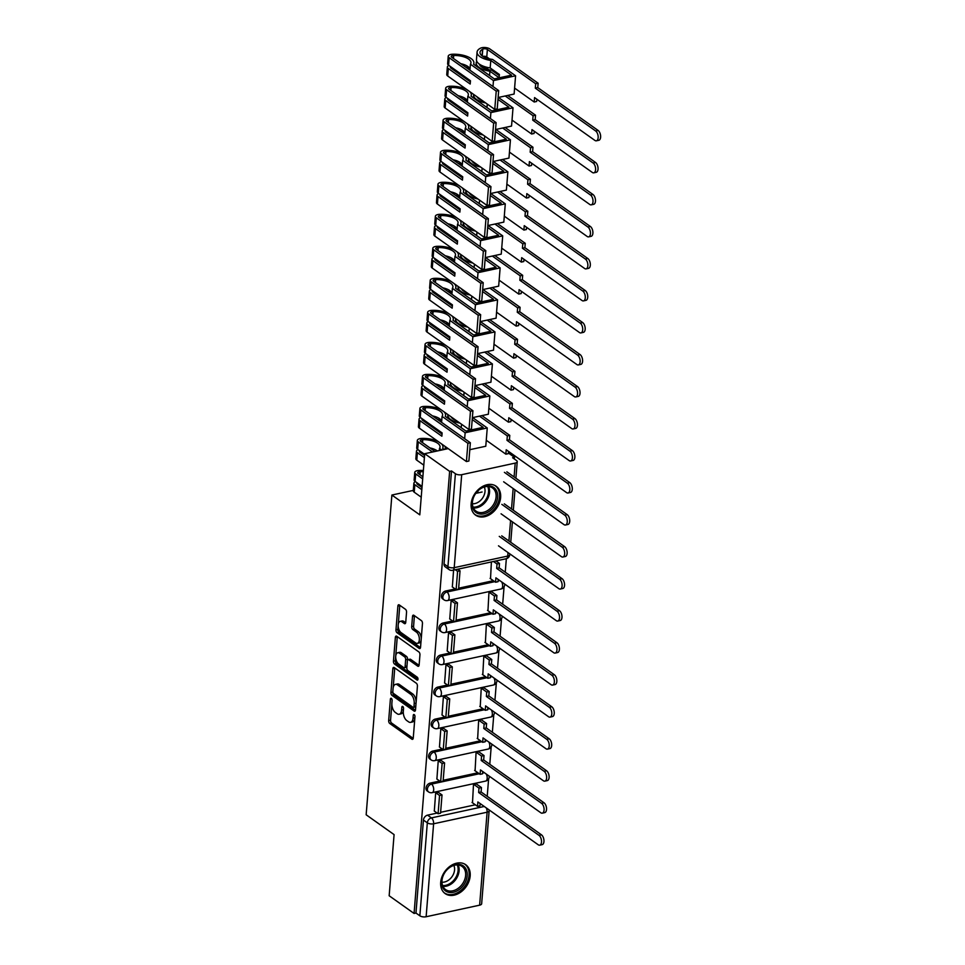 <?xml version="1.0" encoding="UTF-8"?>
<svg xmlns="http://www.w3.org/2000/svg" width="965" height="965" viewBox="0 0 965 965"><rect width="100%" height="100%" fill="white"/><g stroke="black" fill="none" stroke-linecap="round" stroke-linejoin="round"><path stroke-width="1.45" d="M391.368 698.383A1.568 0.82 -102.2 0 0 390.921 698.274A1.568 0.82 -102.2 0 0 390.391 699.191L388.666 720.59A2.232 1.17 -102.2 0 0 389.739 723.473L411.862 739.178A2.232 1.17 -102.2 0 0 412.489 739.347A2.232 1.17 -102.2 0 0 413.249 738.032L414.974 716.633A1.568 0.82 -102.2 0 0 414.226 714.607A1.568 0.82 -102.2 0 0 413.78 714.498A1.568 0.82 -102.2 0 0 413.249 715.403L413.032 718.177A7.141 3.751 -102.2 0 1 410.608 722.363A7.141 3.751 -102.2 0 1 408.581 721.832L406.735 720.529A7.141 3.751 -102.2 0 1 403.322 711.289L403.539 708.515A1.568 0.82 -102.2 0 0 402.791 706.501A1.568 0.82 -102.2 0 0 402.357 706.38A1.568 0.82 -102.2 0 0 401.826 707.297L401.597 710.071A7.141 3.751 -102.2 0 1 399.172 714.257A7.141 3.751 -102.2 0 1 397.146 713.726L395.3 712.411A7.141 3.751 -102.2 0 1 391.887 703.171L392.116 700.409A1.568 0.82 -102.2 0 0 391.368 698.383M440.691 882.336A17.732 13.076 125.4 0 0 445.179 893.614A17.732 13.076 125.4 0 0 460.631 892.215A17.732 13.076 125.4 0 0 470.184 875.955A17.732 13.076 125.4 0 0 465.697 864.688A17.732 13.076 125.4 0 0 450.245 866.087A17.732 13.076 125.4 0 0 440.691 882.336M471.137 503.887A17.732 13.076 125.4 0 0 475.624 515.165A17.732 13.076 125.4 0 0 491.089 513.766A17.732 13.076 125.4 0 0 500.63 497.506A17.732 13.076 125.4 0 0 496.155 486.239A17.732 13.076 125.4 0 0 480.691 487.639A17.732 13.076 125.4 0 0 471.137 503.887M406.555 612.22A2.232 1.17 -102.2 0 0 405.481 609.325L399.281 604.922A2.232 1.17 -102.2 0 0 398.642 604.753A2.232 1.17 -102.2 0 0 397.882 606.068L395.976 629.831A2.232 1.17 -102.2 0 0 397.037 632.726L419.16 648.42A2.232 1.17 -102.2 0 0 419.799 648.589A2.232 1.17 -102.2 0 0 420.547 647.286L422.465 623.511A2.232 1.17 -102.2 0 0 421.391 620.628L413.901 615.308A2.232 1.17 -102.2 0 0 413.261 615.139A2.232 1.17 -102.2 0 0 412.513 616.442L411.693 626.623A2.232 1.17 -102.2 0 0 412.755 629.506L416.47 632.147A5.971 3.136 -102.2 0 1 419.329 638.396A5.971 3.136 -102.2 0 1 417.302 643.365A5.971 3.136 -102.2 0 1 415.613 642.919L401.042 632.582A5.971 3.136 -102.2 0 1 398.195 626.333A5.971 3.136 -102.2 0 1 400.222 621.364A5.971 3.136 -102.2 0 1 401.91 621.81L404.335 623.535A2.232 1.17 -102.2 0 0 404.974 623.692A2.232 1.17 -102.2 0 0 405.734 622.389L406.555 612.22M414.069 913.445L389.16 895.761L394.082 834.604L366.157 814.786L391.887 495.033L419.799 514.852L424.721 453.695L449.642 471.378L414.069 913.445L415.963 913.035L419.847 915.797L427.326 822.819A4.548 3.353 -54.6 0 1 431.439 817.898L484.249 806.463M394.239 667.575A2.232 1.17 -102.2 0 0 393.599 667.406A2.232 1.17 -102.2 0 0 392.839 668.721L390.934 692.484A2.232 1.17 -102.2 0 0 391.995 695.379L414.118 711.072A2.232 1.17 -102.2 0 0 414.757 711.241A2.232 1.17 -102.2 0 0 415.505 709.926L417.423 686.163A2.232 1.17 -102.2 0 0 416.361 683.268L394.239 667.575M393.455 661.158L395.361 637.395A2.232 1.17 -102.2 0 1 396.12 636.08A2.232 1.17 -102.2 0 1 396.76 636.249L418.882 651.954A2.232 1.17 -102.2 0 1 419.944 654.837L419.124 665.006A2.232 1.17 -102.2 0 1 418.364 666.32A2.232 1.17 -102.2 0 1 417.736 666.152L408.762 659.783A2.232 1.17 -102.2 0 0 408.123 659.614A2.232 1.17 -102.2 0 0 407.375 660.928L406.832 667.671A2.232 1.17 -102.2 0 0 407.893 670.566L417.23 677.189A1.568 0.82 -102.2 0 1 417.978 678.829A1.568 0.82 -102.2 0 1 417.447 680.132A1.568 0.82 -102.2 0 1 417.013 680.011L394.516 664.053A2.232 1.17 -102.2 0 1 393.455 661.158L395.348 660.748L397.254 636.984L395.361 637.395M508.374 452.995L514.49 457.338L514.357 459.002M487.216 796.318L488.616 778.912M489.786 764.292L491.185 746.898M492.367 732.278L493.766 714.872M494.936 700.264L496.336 682.858M497.518 668.25L498.917 650.844M500.087 636.237L501.498 618.83M502.669 604.211L504.068 586.817M505.25 572.197L506.336 558.699M449.642 471.378L451.524 470.968L455.408 473.719A4.548 1.93 4.6 0 0 461.692 474.683L515.201 463.104A4.548 1.93 4.6 0 0 517.228 461.692A4.548 1.93 4.6 0 0 516.48 460.498L512.596 457.748L514.49 457.338M424.721 453.695L448.182 448.616M415.963 913.035L423.442 820.069A4.548 3.353 -54.6 0 1 427.555 815.148L437.145 813.073M440.619 812.313L475.335 804.798M479.629 905.17L487.108 812.204A4.548 1.93 4.6 0 0 489.134 810.781L481.656 903.759A4.548 1.93 -175.4 0 1 479.629 905.17L426.132 916.75A4.548 1.93 -175.4 0 1 419.847 915.797M476.324 783.918L473.489 784.424L472.5 802.796M438.484 792.434L435.685 792.615L434.31 811.058M441.053 760.42L438.255 760.601L436.892 779.045M478.893 751.904L476.071 752.411L475.082 770.782M443.635 728.406L440.836 728.575L439.461 747.031M481.475 719.89L478.64 720.397L477.651 738.756M446.216 696.38L443.405 696.561L442.042 715.005M484.044 687.864L481.221 688.383L480.232 706.742M448.785 664.366L445.987 664.547L444.612 682.991M486.625 655.85L483.803 656.369L482.802 674.728M451.367 632.352L448.556 632.533L447.193 650.977M489.207 623.836L486.372 624.343L485.383 642.714M453.936 600.339L451.137 600.519L449.762 618.963M491.776 591.822L488.953 592.329L487.964 610.7M453.586 570.122L452.344 586.949M491.39 561.932L490.534 578.674M445.589 591.026L446.964 592.003A4.548 3.353 -54.6 0 0 443.176 595.514A4.548 3.353 -54.6 0 0 443.996 599.82L442.621 598.843A4.548 3.353 125.4 0 1 441.801 594.537A4.548 3.353 125.4 0 1 445.589 591.026L455.178 588.952M458.64 588.204L493.368 580.689M443.007 623.04L444.382 624.029A4.548 3.353 -54.6 0 0 440.595 627.527A4.548 3.353 -54.6 0 0 441.427 631.834L440.052 630.857A4.548 3.353 125.4 0 1 439.22 626.55A4.548 3.353 125.4 0 1 443.007 623.04L452.597 620.965M456.071 620.218L490.787 612.703M440.438 655.066L441.813 656.043A4.548 3.353 -54.6 0 0 438.026 659.553A4.548 3.353 -54.6 0 0 438.846 663.848L437.471 662.871A4.548 3.353 125.4 0 1 436.65 658.576A4.548 3.353 125.4 0 1 440.438 655.066L450.028 652.991M453.49 652.231L488.218 644.716M437.857 687.08L439.232 688.057A4.548 3.353 -54.6 0 0 435.444 691.567A4.548 3.353 -54.6 0 0 436.276 695.874L434.889 694.897A4.548 3.353 125.4 0 1 434.069 690.59A4.548 3.353 125.4 0 1 437.857 687.08L447.446 685.005M450.92 684.257L485.636 676.742M435.275 719.094L436.663 720.071A4.548 3.353 -54.6 0 0 432.875 723.581A4.548 3.353 -54.6 0 0 433.695 727.887L432.32 726.91A4.548 3.353 125.4 0 1 431.5 722.604A4.548 3.353 125.4 0 1 435.275 719.094L444.865 717.019M448.339 716.271L483.067 708.756M432.706 751.108L434.081 752.085A4.548 3.353 -54.6 0 0 430.294 755.595A4.548 3.353 -54.6 0 0 431.114 759.901L429.739 758.924A4.548 3.353 125.4 0 1 428.918 754.618A4.548 3.353 125.4 0 1 432.706 751.108L442.296 749.033M445.77 748.285L480.486 740.77M430.125 783.122L431.512 784.099A4.548 3.353 -54.6 0 0 427.724 787.609A4.548 3.353 -54.6 0 0 428.544 791.915L427.169 790.938A4.548 3.353 125.4 0 1 426.349 786.632A4.548 3.353 125.4 0 1 430.125 783.122L439.714 781.047M443.188 780.299L477.904 772.784M391.887 495.033L413.297 490.401M451.524 470.968L444.045 563.934A4.548 3.353 125.4 0 0 445.203 566.829L449.075 569.579A4.548 3.353 -54.6 0 1 447.929 566.696L455.408 473.719M399.172 714.257L401.066 713.847A7.141 3.751 -102.2 0 0 403.382 710.517M410.608 722.363L412.501 721.953A7.141 3.751 -102.2 0 0 414.805 718.623M391.862 704.088L390.56 720.179A2.232 1.17 -102.2 0 0 391.633 723.062L413.201 738.382M392.839 691.929L392.827 692.074A2.232 1.17 -102.2 0 0 393.889 694.969L415.457 710.276M394.781 667.961A2.232 1.17 -102.2 0 0 394.733 668.311L393.177 687.719M392.827 691.495A1.568 0.82 -102.2 0 0 393.575 693.509L412.996 707.297A1.568 0.82 -102.2 0 0 413.442 707.405A1.568 0.82 -102.2 0 0 413.973 706.489L414.202 703.569A7.141 3.751 -102.2 0 0 410.788 694.342L397.52 684.921A7.141 3.751 -102.2 0 0 395.493 684.378A7.141 3.751 -102.2 0 0 393.069 688.576L392.827 691.495M414.89 706.887A1.568 0.82 -102.2 0 0 415.324 707.007A1.568 0.82 -102.2 0 0 415.794 706.464M416.132 702.255A7.141 3.751 -102.2 0 0 412.682 693.932L410.788 694.342M395.493 684.378L397.375 683.968A7.141 3.751 -102.2 0 1 399.413 684.511L412.682 693.932M419.075 665.355L410.656 659.372A2.232 1.17 -102.2 0 0 410.016 659.204L408.123 659.614M417.99 678.95L396.41 663.643L394.516 664.053M399.45 653.172A5.971 3.136 -102.2 0 0 397.761 652.726A5.971 3.136 -102.2 0 0 395.734 657.696A5.971 3.136 -102.2 0 0 398.581 663.956L403.72 667.599A2.232 1.17 -102.2 0 0 404.347 667.768A2.232 1.17 -102.2 0 0 405.107 666.453L405.65 659.71A2.232 1.17 -102.2 0 0 404.588 656.815L399.45 653.172L401.344 652.762A5.971 3.136 -102.2 0 0 399.643 652.316L397.761 652.726M404.347 667.768L406.241 667.358A2.232 1.17 -102.2 0 0 406.928 666.501M401.344 652.762L406.47 656.405A2.232 1.17 -102.2 0 1 407.544 659.3L407.447 660.458M395.348 660.748A2.232 1.17 -102.2 0 0 396.41 663.643M400.222 621.364L402.103 620.953A5.971 3.136 -102.2 0 1 403.804 621.4L405.686 622.727M417.302 643.365L419.196 642.955A5.971 3.136 -102.2 0 0 421.114 640.229M421.247 638.625A5.971 3.136 -102.2 0 0 418.364 631.737L416.47 632.147M414.443 615.694A2.232 1.17 -102.2 0 0 414.395 616.032L413.587 626.213A2.232 1.17 -102.2 0 0 414.648 629.096L418.364 631.737M398.159 625.694L397.857 629.421A2.232 1.17 -102.2 0 0 398.931 632.316L420.499 647.624M399.824 605.308A2.232 1.17 -102.2 0 0 399.775 605.658L398.292 624.09M480.172 803.568L479.979 805.823L477.53 806.354L477.88 801.951L538.229 844.773A5.235 2.75 -102.2 0 0 539.712 845.171A5.235 2.75 -102.2 0 0 541.486 840.817A5.235 2.75 -102.2 0 0 538.989 835.34L541.449 834.809A5.235 2.75 77.8 0 1 543.946 840.286A5.235 2.75 77.8 0 1 542.173 844.64L539.712 845.171M476.215 783.845L481.451 787.561L479.002 788.091L478.64 792.506L481.101 791.976L541.449 834.809M481.451 787.561L481.101 791.976M438.026 792.108L442.018 794.943L439.558 795.474L438.086 813.736L434.202 810.986M439.558 795.474L435.673 792.711M442.018 794.943L440.547 813.206L438.086 813.736M478.64 792.506L538.989 835.34M479.002 788.091L473.755 784.376M477.53 806.354L472.042 802.47M447.097 891.817A15.344 11.315 -54.6 0 1 443.948 873.904A15.344 11.315 -54.6 0 1 461.789 865.062A15.344 11.315 -54.6 0 1 464.937 882.975A15.344 11.315 -54.6 0 1 447.097 891.817M460.619 865.605A14.21 10.482 125.4 0 0 444.648 872.843A14.21 10.482 125.4 0 0 445.589 889.585A14.21 10.482 125.4 0 0 447.012 890.381A14.21 10.482 125.4 0 0 462.971 883.144A14.21 10.482 125.4 0 0 462.03 866.401A14.21 10.482 125.4 0 0 460.619 865.605M444.021 892.649A17.623 12.991 125.4 0 0 444.238 892.806A17.623 12.991 125.4 0 0 445.999 893.795A17.623 12.991 125.4 0 0 465.793 884.821A17.623 12.991 125.4 0 0 464.635 864.073A17.623 12.991 125.4 0 0 464.406 863.916L464.635 864.073M453.864 865.424A11.194 8.251 -54.6 0 1 451.994 876.702A11.194 8.251 -54.6 0 1 441.958 882.191M477.542 513.368A15.344 11.315 -54.6 0 1 474.394 495.455A15.344 11.315 -54.6 0 1 492.234 486.613A15.344 11.315 -54.6 0 1 495.383 504.526A15.344 11.315 -54.6 0 1 477.542 513.368M491.064 487.156A14.21 10.482 125.4 0 0 475.106 494.394A14.21 10.482 125.4 0 0 476.034 511.136A14.21 10.482 125.4 0 0 477.458 511.933A14.21 10.482 125.4 0 0 493.417 504.695A14.21 10.482 125.4 0 0 492.488 487.952A14.21 10.482 125.4 0 0 491.064 487.156M474.683 514.357L474.478 514.212A17.623 12.991 125.4 0 0 474.683 514.357A17.623 12.991 125.4 0 0 476.457 515.346A17.623 12.991 125.4 0 0 496.239 506.372A17.623 12.991 125.4 0 0 495.081 485.624A17.623 12.991 125.4 0 0 494.852 485.467L495.081 485.624M484.309 486.975A11.194 8.251 -54.6 0 1 482.44 498.254A11.194 8.251 -54.6 0 1 472.416 503.742M482.741 771.554L482.56 773.809L480.1 774.34L480.461 769.925L540.798 812.759A5.235 2.75 -102.2 0 0 542.294 813.157A5.235 2.75 -102.2 0 0 544.067 808.803A5.235 2.75 -102.2 0 0 541.558 803.314L544.019 802.784A5.235 2.75 77.8 0 1 546.516 808.26A5.235 2.75 77.8 0 1 544.743 812.614L542.294 813.157M478.785 751.819L484.032 755.547L481.571 756.077L481.221 760.492L483.67 759.962L544.019 802.784M484.032 755.547L483.67 759.962M440.595 760.094L444.588 762.917L442.127 763.46L440.655 781.722L436.783 778.96M442.127 763.46L438.255 760.697M444.588 762.917L443.116 781.192L440.655 781.722M481.221 760.492L541.558 803.314M481.571 756.077L476.336 752.362M480.1 774.34L474.623 770.444M485.323 739.54L485.142 741.796L482.681 742.326L483.031 737.911L543.379 780.745A5.235 2.75 -102.2 0 0 544.863 781.131A5.235 2.75 -102.2 0 0 546.636 776.777A5.235 2.75 -102.2 0 0 544.139 771.3L546.6 770.77A5.235 2.75 77.8 0 1 549.097 776.246A5.235 2.75 77.8 0 1 547.324 780.601L544.863 781.131M481.366 719.806L486.601 723.533L484.153 724.064L483.791 728.478L486.251 727.936L546.6 770.77M486.601 723.533L486.251 727.936M443.176 728.068L447.169 730.903L444.708 731.434L443.237 749.708L439.352 746.946M444.708 731.434L440.824 728.684M447.169 730.903L445.697 749.166L443.237 749.708M483.791 728.478L544.139 771.3M484.153 724.064L478.905 720.336M482.681 742.326L477.193 738.43M487.892 707.514L487.711 709.782L485.25 710.312L485.612 705.898L545.961 748.731A5.235 2.75 -102.2 0 0 547.444 749.117A5.235 2.75 -102.2 0 0 549.218 744.763A5.235 2.75 -102.2 0 0 546.721 739.287L549.169 738.756A5.235 2.75 77.8 0 1 551.678 744.232A5.235 2.75 77.8 0 1 549.905 748.587L547.444 749.117M483.935 687.792L489.183 691.507L486.722 692.05L486.372 696.453L488.833 695.922L549.169 738.756M489.183 691.507L488.833 695.922M445.746 696.054L449.738 698.889L447.278 699.42L445.818 717.683L441.934 714.932M447.278 699.42L443.405 696.67M449.738 698.889L448.267 717.152L445.818 717.683M486.372 696.453L546.721 739.287M486.722 692.05L481.487 688.322M485.25 710.312L479.774 706.416M490.473 675.5L490.292 677.768L487.832 678.299L488.181 673.884L548.53 716.718A5.235 2.75 -102.2 0 0 550.014 717.104A5.235 2.75 -102.2 0 0 551.787 712.749A5.235 2.75 -102.2 0 0 549.29 707.273L551.751 706.742A5.235 2.75 77.8 0 1 554.248 712.218A5.235 2.75 77.8 0 1 552.475 716.573L550.014 717.104M486.517 655.778L491.764 659.493L489.303 660.024L488.941 664.439L491.402 663.908L551.751 706.742M491.764 659.493L491.402 663.908M448.327 664.041L452.32 666.875L449.859 667.406L448.387 685.669L444.503 682.918M449.859 667.406L445.975 664.656M452.32 666.875L450.848 685.138L448.387 685.669M488.941 664.439L549.29 707.273M489.303 660.024L484.056 656.309M487.832 678.299L482.343 674.402M493.043 643.486L492.862 645.742L490.401 646.273L490.763 641.87L551.111 684.692A5.235 2.75 -102.2 0 0 552.595 685.09A5.235 2.75 -102.2 0 0 554.368 680.735A5.235 2.75 -102.2 0 0 551.871 675.259L554.32 674.728A5.235 2.75 77.8 0 1 556.829 680.204A5.235 2.75 77.8 0 1 555.056 684.559L552.595 685.09M489.086 623.764L494.333 627.479L491.873 628.01L491.523 632.425L493.983 631.894L554.32 674.728M494.333 627.479L493.983 631.894M450.896 632.027L454.889 634.861L452.44 635.392L450.969 653.655L447.084 650.905M452.44 635.392L448.556 632.63M454.889 634.861L453.417 653.124L450.969 653.655M491.523 632.425L551.871 675.259M491.873 628.01L486.637 624.295M490.401 646.273L484.925 642.388M495.624 611.472L495.443 613.728L492.982 614.259L493.332 609.844L553.681 652.678A5.235 2.75 -102.2 0 0 555.164 653.076A5.235 2.75 -102.2 0 0 556.938 648.721A5.235 2.75 -102.2 0 0 554.441 643.245L556.902 642.702A5.235 2.75 77.8 0 1 559.398 648.178A5.235 2.75 77.8 0 1 557.625 652.533L555.164 653.076M491.668 591.738L496.915 595.465L494.454 595.996L494.092 600.411L496.553 599.88L556.902 642.702M496.915 595.465L496.553 599.88M453.478 600.013L457.47 602.836L455.01 603.378L453.538 621.641L449.654 618.879M455.01 603.378L451.125 600.616M457.47 602.836L455.999 621.11L453.538 621.641M494.092 600.411L554.441 643.245M494.454 595.996L489.207 592.281M492.982 614.259L487.494 610.375M498.193 579.458L498.012 581.714L495.564 582.245L495.913 577.83L556.262 620.664A5.235 2.75 -102.2 0 0 557.746 621.05A5.235 2.75 -102.2 0 0 559.519 616.695A5.235 2.75 -102.2 0 0 557.022 611.219L559.471 610.688A5.235 2.75 77.8 0 1 561.98 616.165A5.235 2.75 77.8 0 1 560.207 620.519L557.746 621.05M495.962 560.942L499.484 563.451L497.023 563.982L496.673 568.397L499.134 567.854L559.471 610.688M499.484 563.451L499.134 567.854M457.772 569.217L460.04 570.822L457.591 571.352L456.119 589.627L452.235 586.865M457.591 571.352L455.311 569.748M460.04 570.822L458.58 589.096L456.119 589.627M496.673 568.397L557.022 611.219M497.023 563.982L493.501 561.485M495.564 582.245L490.075 578.349M498.495 545.816L558.832 588.65A5.235 2.75 -102.2 0 0 560.327 589.036A5.235 2.75 -102.2 0 0 562.1 584.681A5.235 2.75 -102.2 0 0 559.591 579.205L562.052 578.674A5.235 2.75 77.8 0 1 564.549 584.151A5.235 2.75 77.8 0 1 562.776 588.505L560.327 589.036M501.704 535.84L562.052 578.674M499.255 536.371L559.591 579.205M501.064 513.802L561.413 556.636A5.235 2.75 -102.2 0 0 562.897 557.022A5.235 2.75 -102.2 0 0 564.67 552.668A5.235 2.75 -102.2 0 0 562.173 547.191L564.634 546.66A5.235 2.75 77.8 0 1 567.131 552.137A5.235 2.75 77.8 0 1 565.357 556.491L562.897 557.022M422.091 486.396L415.095 481.426A5.742 2.437 -175.4 0 1 414.142 479.931L414.745 472.44A5.742 2.437 -175.4 0 1 419.28 470.438L419.594 470.425A17.274 7.334 -175.4 0 1 423.37 470.51M422.694 478.905L415.698 473.936A5.742 2.437 -175.4 0 1 414.745 472.44M422.007 487.53L417.29 484.177A2.786 1.182 -175.4 0 1 416.82 483.453A2.786 1.182 -175.4 0 1 417.206 482.922M504.285 503.827L564.634 546.66M477.301 491.535L478.013 491.378M415.493 481.704A5.742 2.437 4.6 0 0 413.876 483.212A5.742 2.437 4.6 0 0 414.829 484.707L414.226 492.198A5.742 2.437 -175.4 0 1 413.273 490.703L413.876 483.212M421.826 489.677L414.829 484.707M421.223 497.168L414.226 492.198M423.273 471.764A14.318 6.08 4.6 0 0 420.209 471.692L419.884 471.704A2.786 1.182 4.6 0 0 417.688 472.681A2.786 1.182 4.6 0 0 418.147 473.405L422.863 476.746M482.102 492.005L475.793 493.368M501.824 504.357L562.173 547.191M503.646 481.788L563.982 524.61A5.235 2.75 -102.2 0 0 565.478 525.008A5.235 2.75 -102.2 0 0 567.251 520.654A5.235 2.75 -102.2 0 0 564.742 515.177L567.203 514.647A5.235 2.75 77.8 0 1 569.7 520.123A5.235 2.75 77.8 0 1 567.927 524.478L565.478 525.008M445.372 446.614A17.274 7.334 4.6 0 0 445.299 447.084A17.274 7.334 4.6 0 0 445.794 449.135M435.239 451.415A17.274 7.334 4.6 0 0 434.443 451.125M424.672 454.382L417.664 449.413A5.742 2.437 -175.4 0 1 416.723 447.917L417.326 440.426A5.742 2.437 -175.4 0 1 421.85 438.424L422.175 438.412A17.274 7.334 -175.4 0 1 438.412 441.681M432.489 452.006L418.267 441.922A5.742 2.437 -175.4 0 1 417.326 440.426M424.576 455.504L419.859 452.163A2.786 1.182 -175.4 0 1 419.401 451.439A2.786 1.182 -175.4 0 1 419.775 450.908M506.854 471.813L567.203 514.647M441.475 443.852A17.274 7.334 -175.4 0 1 442.983 447.217A17.274 7.334 -175.4 0 1 442.67 448.375L444.214 449.473M418.062 449.69A5.742 2.437 4.6 0 0 416.458 451.198A5.742 2.437 4.6 0 0 417.399 452.694L416.796 460.184A5.742 2.437 -175.4 0 1 415.855 458.689L416.458 451.198M424.407 457.663L417.399 452.694M423.804 465.154L416.796 460.184M441.753 450.004L439.497 448.411A14.318 6.08 4.6 0 0 440.04 446.988A14.318 6.08 4.6 0 0 422.779 439.678L422.465 439.69A2.786 1.182 4.6 0 0 420.27 440.667A2.786 1.182 4.6 0 0 420.728 441.391L434.95 451.475M439.497 448.411L439.328 450.534M437.35 450.957A14.318 6.08 4.6 0 0 429.895 447.893M504.406 472.343L564.742 515.177M456.735 420.837A14.318 6.08 -175.4 0 1 453.188 419.027A14.318 6.08 -175.4 0 1 451.162 416.88M447.941 414.6A17.274 7.334 4.6 0 0 447.869 415.059A17.274 7.334 4.6 0 0 450.727 419.558A17.274 7.334 4.6 0 0 459.955 423.128M461.511 424.226L461.234 427.712M508.507 451.391L508.326 453.647L505.865 454.177L506.215 449.762L566.564 492.596A5.235 2.75 -102.2 0 0 568.047 492.994A5.235 2.75 -102.2 0 0 569.82 488.64A5.235 2.75 -102.2 0 0 567.323 483.163L569.784 482.621A5.235 2.75 77.8 0 1 572.281 488.109A5.235 2.75 77.8 0 1 570.508 492.452L568.047 492.994M481.933 415.613L509.785 435.384L507.337 435.915L506.975 440.33L509.436 439.799L569.784 482.621M509.785 435.384L509.436 439.799M441.681 421.367A17.274 7.334 4.6 0 0 437.024 419.112M420.644 417.676A5.742 2.437 4.6 0 0 419.027 419.184A5.742 2.437 4.6 0 0 419.98 420.68L441.861 436.204L442.127 432.923L420.245 417.399A5.742 2.437 -175.4 0 1 419.293 415.903L419.896 408.412A5.742 2.437 -175.4 0 1 424.431 406.398L424.745 406.398A17.274 7.334 -175.4 0 1 440.993 409.667M472.669 417.616L487.253 427.965L465.13 432.754L442.079 416.385A14.318 6.08 4.6 0 0 442.609 414.962A14.318 6.08 4.6 0 0 425.36 407.664L425.046 407.676A2.786 1.182 4.6 0 0 422.839 408.641A2.786 1.182 4.6 0 0 423.309 409.365L470.353 442.754L467.892 443.297L420.849 409.908A5.742 2.437 -175.4 0 1 419.896 408.412M442.03 434.057L422.441 420.149A2.786 1.182 -175.4 0 1 421.982 419.425A2.786 1.182 -175.4 0 1 422.356 418.894M440.824 431.994L440.728 433.128M434.31 427.374A14.318 6.08 4.6 0 0 431.596 426.651M454.455 419.22A2.786 1.182 4.6 0 0 453.634 419.329M469.931 429.341L470.787 429.944L470.848 429.135M444.045 411.838A17.274 7.334 -175.4 0 1 445.565 415.203A17.274 7.334 -175.4 0 1 445.239 416.361L465.962 431.066L483.175 427.35L472.211 419.57M467.892 443.297L466.421 461.56L419.377 428.171A5.742 2.437 -175.4 0 1 418.424 426.675L419.027 419.184M470.353 442.754L468.881 461.029L466.421 461.56M442.079 416.385L441.596 422.356M441.705 420.969A14.318 6.08 4.6 0 0 432.465 415.879M465.13 432.754L464.66 438.725M487.253 427.965L485.781 446.24L469.786 449.702M506.975 440.33L567.323 483.163M507.337 435.915L479.472 416.144M505.865 454.177L486.264 440.269M459.316 388.823A14.318 6.08 -175.4 0 1 455.757 387.013A14.318 6.08 -175.4 0 1 453.743 384.866M450.522 382.586A17.274 7.334 4.6 0 0 450.45 383.045A17.274 7.334 4.6 0 0 453.297 387.544A17.274 7.334 4.6 0 0 462.537 391.115M464.093 392.212L463.815 395.698M511.076 419.377L510.895 421.633L508.434 422.163L508.796 417.749L569.145 460.582A5.235 2.75 -102.2 0 0 570.629 460.968A5.235 2.75 -102.2 0 0 572.402 456.614A5.235 2.75 -102.2 0 0 569.893 451.137L572.354 450.607A5.235 2.75 77.8 0 1 574.863 456.083A5.235 2.75 77.8 0 1 573.077 460.438L570.629 460.968M484.502 383.588L512.367 403.37L509.906 403.901L509.556 408.316L512.005 407.785L572.354 450.607M512.367 403.37L512.005 407.785M444.25 389.353A17.274 7.334 4.6 0 0 439.594 387.086M423.213 385.662A5.742 2.437 4.6 0 0 421.608 387.17A5.742 2.437 4.6 0 0 422.561 388.666L444.431 404.19L444.696 400.909L422.815 385.373A5.742 2.437 -175.4 0 1 421.874 383.889L422.477 376.398A5.742 2.437 -175.4 0 1 427 374.384L427.326 374.384A17.274 7.334 -175.4 0 1 443.562 377.641M475.238 385.602L489.834 395.952L467.711 400.74L444.648 384.372A14.318 6.08 4.6 0 0 445.191 382.948A14.318 6.08 4.6 0 0 427.941 375.65L427.616 375.662A2.786 1.182 4.6 0 0 425.42 376.627A2.786 1.182 4.6 0 0 425.879 377.351L472.922 410.74L470.462 411.271L423.418 377.882A5.742 2.437 -175.4 0 1 422.477 376.398M444.612 402.031L425.01 388.123A2.786 1.182 -175.4 0 1 424.552 387.399A2.786 1.182 -175.4 0 1 424.926 386.869M443.393 399.98L443.309 401.114M436.88 395.361A14.318 6.08 4.6 0 0 434.178 394.637M457.024 387.206A2.786 1.182 4.6 0 0 456.216 387.315M472.512 397.327L473.357 397.93L473.429 397.122M446.626 379.824A17.274 7.334 -175.4 0 1 448.134 383.189A17.274 7.334 -175.4 0 1 447.82 384.347L468.544 399.052L485.745 395.324L474.792 387.556M470.462 411.271L469.002 429.546L421.958 396.157A5.742 2.437 -175.4 0 1 421.005 394.661L421.608 387.17M472.922 410.74L471.451 429.015L469.002 429.546M444.648 384.372L444.177 390.343M444.286 388.955A14.318 6.08 4.6 0 0 435.046 383.853M467.711 400.74L467.229 406.699M489.834 395.952L488.362 414.214L472.368 417.676M509.556 408.316L569.893 451.137M509.906 403.901L482.054 384.13M508.434 422.163L488.845 408.255M461.885 356.809A14.318 6.08 -175.4 0 1 458.339 354.999A14.318 6.08 -175.4 0 1 456.312 352.852M453.092 350.56A17.274 7.334 4.6 0 0 453.019 351.031A17.274 7.334 4.6 0 0 455.878 355.53A17.274 7.334 4.6 0 0 465.106 359.089M466.662 360.198L466.385 363.684M513.657 387.351L513.476 389.619L511.016 390.149L511.366 385.735L571.714 428.569A5.235 2.75 -102.2 0 0 573.198 428.955A5.235 2.75 -102.2 0 0 574.971 424.6A5.235 2.75 -102.2 0 0 572.474 419.124L574.935 418.593A5.235 2.75 77.8 0 1 577.432 424.069A5.235 2.75 77.8 0 1 575.659 428.424L573.198 428.955M487.084 351.574L514.936 371.356L512.487 371.887L512.125 376.29L514.586 375.759L574.935 418.593M514.936 371.356L514.586 375.759M446.831 357.34A17.274 7.334 4.6 0 0 442.175 355.072M425.794 353.636A5.742 2.437 4.6 0 0 424.178 355.156A5.742 2.437 4.6 0 0 425.131 356.64L447.012 372.176L447.278 368.895L425.396 353.359A5.742 2.437 -175.4 0 1 424.443 351.863L425.046 344.372A5.742 2.437 -175.4 0 1 429.582 342.37L429.895 342.358A17.274 7.334 -175.4 0 1 446.144 345.627M477.82 353.588L492.403 363.938L470.293 368.727L447.229 352.358A14.318 6.08 4.6 0 0 447.772 350.934A14.318 6.08 4.6 0 0 430.511 343.637L430.197 343.637A2.786 1.182 4.6 0 0 428.002 344.614A2.786 1.182 4.6 0 0 428.46 345.337L475.504 378.726L473.043 379.257L425.999 345.868A5.742 2.437 -175.4 0 1 425.046 344.372M447.181 370.017L427.592 356.109A2.786 1.182 -175.4 0 1 427.133 355.385A2.786 1.182 -175.4 0 1 427.507 354.855M445.975 367.967L445.878 369.1M439.461 363.347A14.318 6.08 4.6 0 0 436.747 362.611M459.605 355.18A2.786 1.182 4.6 0 0 458.785 355.301M475.082 365.301L475.938 365.916L475.998 365.108M449.195 347.798A17.274 7.334 -175.4 0 1 450.715 351.176A17.274 7.334 -175.4 0 1 450.39 352.334L471.113 367.038L488.326 363.31L477.361 355.542M473.043 379.257L471.571 397.52L424.528 364.131A5.742 2.437 -175.4 0 1 423.575 362.647L424.178 355.156M475.504 378.726L474.032 396.989L471.571 397.52M447.229 352.358L446.747 358.317M446.855 356.929A14.318 6.08 4.6 0 0 437.615 351.839M470.293 368.727L469.81 374.685M492.403 363.938L490.932 382.2L474.937 385.662M512.125 376.29L572.474 419.124M512.487 371.887L484.623 352.104M511.016 390.149L491.414 376.241M464.467 324.795A14.318 6.08 -175.4 0 1 460.908 322.973A14.318 6.08 -175.4 0 1 458.894 320.838M455.673 318.546A17.274 7.334 4.6 0 0 455.601 319.017A17.274 7.334 4.6 0 0 458.447 323.516A17.274 7.334 4.6 0 0 467.687 327.075M469.243 328.184L468.966 331.658M516.227 355.337L516.046 357.605L513.585 358.136L513.947 353.721L574.296 396.555A5.235 2.75 -102.2 0 0 575.779 396.941A5.235 2.75 -102.2 0 0 577.553 392.586A5.235 2.75 -102.2 0 0 575.056 387.11L577.504 386.579A5.235 2.75 77.8 0 1 580.013 392.055A5.235 2.75 77.8 0 1 578.24 396.41L575.779 396.941M489.653 319.56L517.517 339.33L515.057 339.861L514.707 344.276L517.168 343.745L577.504 386.579M517.517 339.33L517.168 343.745M449.401 325.326A17.274 7.334 4.6 0 0 444.744 323.058M428.364 321.622A5.742 2.437 4.6 0 0 426.759 323.13A5.742 2.437 4.6 0 0 427.712 324.626L449.581 340.163L449.847 336.869L427.978 321.345A5.742 2.437 -175.4 0 1 427.025 319.849L427.628 312.358A5.742 2.437 -175.4 0 1 432.151 310.356L432.477 310.344A17.274 7.334 -175.4 0 1 448.713 313.613M480.389 321.562L494.985 331.924L472.862 336.713L449.811 320.344A14.318 6.08 4.6 0 0 450.341 318.92A14.318 6.08 4.6 0 0 433.092 311.611L432.766 311.623A2.786 1.182 4.6 0 0 430.571 312.6A2.786 1.182 4.6 0 0 431.029 313.323L478.073 346.712L475.612 347.243L428.569 313.854A5.742 2.437 -175.4 0 1 427.628 312.358M449.762 338.003L430.161 324.095A2.786 1.182 -175.4 0 1 429.702 323.371A2.786 1.182 -175.4 0 1 430.076 322.841M448.544 335.953L448.46 337.075M442.03 331.321A14.318 6.08 4.6 0 0 439.328 330.597M462.175 323.166A2.786 1.182 4.6 0 0 461.367 323.287M477.663 333.287L478.507 333.902L478.58 333.094M451.777 315.784A17.274 7.334 -175.4 0 1 453.285 319.15A17.274 7.334 -175.4 0 1 452.971 320.308L473.694 335.024L490.895 331.297L479.943 323.516M475.612 347.243L474.153 365.506L427.109 332.117A5.742 2.437 -175.4 0 1 426.156 330.621L426.759 323.13M478.073 346.712L476.601 364.975L474.153 365.506M449.811 320.344L449.328 326.303M449.437 324.916A14.318 6.08 4.6 0 0 440.197 319.825M472.862 336.713L472.38 342.671M494.985 331.924L493.513 350.186L477.518 353.648M514.707 344.276L575.056 387.11M515.057 339.861L487.204 320.091M513.585 358.136L493.996 344.228M467.036 292.769A14.318 6.08 -175.4 0 1 463.49 290.96A14.318 6.08 -175.4 0 1 461.463 288.825M458.242 286.533A17.274 7.334 4.6 0 0 458.17 287.003A17.274 7.334 4.6 0 0 461.029 291.49A17.274 7.334 4.6 0 0 470.257 295.061M471.813 296.171L471.535 299.645M518.808 323.323L518.627 325.579L516.166 326.11L516.516 321.707L576.865 364.529A5.235 2.75 -102.2 0 0 578.349 364.927A5.235 2.75 -102.2 0 0 580.122 360.572A5.235 2.75 -102.2 0 0 577.625 355.096L580.086 354.565A5.235 2.75 77.8 0 1 582.583 360.042A5.235 2.75 77.8 0 1 580.809 364.396L578.349 364.927M492.234 287.546L520.099 307.316L517.638 307.847L517.276 312.262L519.737 311.731L580.086 354.565M520.099 307.316L519.737 311.731M451.982 293.3A17.274 7.334 4.6 0 0 447.326 291.044M430.945 289.609A5.742 2.437 4.6 0 0 429.341 291.116A5.742 2.437 4.6 0 0 430.281 292.612L452.163 308.137L452.428 304.856L430.547 289.331A5.742 2.437 -175.4 0 1 429.594 287.835L430.197 280.345A5.742 2.437 -175.4 0 1 434.733 278.342L435.046 278.33A17.274 7.334 -175.4 0 1 451.294 281.599M482.97 289.548L497.554 299.898L475.443 304.687L452.38 288.33A14.318 6.08 4.6 0 0 452.923 286.907A14.318 6.08 4.6 0 0 435.661 279.597L435.348 279.609A2.786 1.182 4.6 0 0 433.152 280.586A2.786 1.182 4.6 0 0 433.611 281.31L480.654 314.699L478.194 315.229L431.15 281.84A5.742 2.437 -175.4 0 1 430.197 280.345M452.332 305.989L432.742 292.081A2.786 1.182 -175.4 0 1 432.284 291.358A2.786 1.182 -175.4 0 1 432.658 290.827M451.125 303.939L451.029 305.061M444.612 299.307A14.318 6.08 4.6 0 0 441.91 298.583M464.756 291.153A2.786 1.182 4.6 0 0 463.936 291.273M480.232 301.273L481.089 301.876L481.149 301.08M454.358 283.77A17.274 7.334 -175.4 0 1 455.866 287.136A17.274 7.334 -175.4 0 1 455.54 288.294L476.264 303.01L493.477 299.283L482.512 291.502M478.194 315.229L476.722 333.492L429.678 300.103A5.742 2.437 -175.4 0 1 428.737 298.607L429.341 291.116M480.654 314.699L479.183 332.961L476.722 333.492M452.38 288.33L451.897 294.289M452.018 292.902A14.318 6.08 4.6 0 0 442.766 287.811M475.443 304.687L474.961 310.658M497.554 299.898L496.094 318.173L480.1 321.635M517.276 312.262L577.625 355.096M517.638 307.847L489.774 288.077M516.166 326.11L496.565 312.202M469.617 260.755A14.318 6.08 -175.4 0 1 466.059 258.946A14.318 6.08 -175.4 0 1 464.044 256.799M460.824 254.519A17.274 7.334 4.6 0 0 460.751 254.977A17.274 7.334 4.6 0 0 463.61 259.476A17.274 7.334 4.6 0 0 472.838 263.047M474.394 264.145L474.117 267.631M521.377 291.309L521.197 293.565L518.748 294.096L519.098 289.681L579.446 332.515A5.235 2.75 -102.2 0 0 580.93 332.913A5.235 2.75 -102.2 0 0 582.703 328.558A5.235 2.75 -102.2 0 0 580.206 323.082L582.655 322.539A5.235 2.75 77.8 0 1 585.164 328.028A5.235 2.75 77.8 0 1 583.391 332.37L580.93 332.913M494.816 255.532L522.668 275.302L520.207 275.833L519.858 280.248L522.318 279.717L582.655 322.539M522.668 275.302L522.318 279.717M454.551 261.286A17.274 7.334 4.6 0 0 449.907 259.03M433.514 257.595A5.742 2.437 4.6 0 0 431.91 259.103A5.742 2.437 4.6 0 0 432.863 260.598L454.732 276.123L454.998 272.842L433.128 257.317A5.742 2.437 -175.4 0 1 432.175 255.822L432.778 248.331A5.742 2.437 -175.4 0 1 437.302 246.316L437.628 246.316A17.274 7.334 -175.4 0 1 453.864 249.585M485.552 257.534L500.135 267.884L478.013 272.673L454.961 256.304A14.318 6.08 4.6 0 0 455.492 254.881A14.318 6.08 4.6 0 0 438.243 247.583L437.917 247.595A2.786 1.182 4.6 0 0 435.722 248.56A2.786 1.182 4.6 0 0 436.18 249.284L483.224 282.685L480.775 283.215L433.731 249.826A5.742 2.437 -175.4 0 1 432.778 248.331M454.913 273.976L435.312 260.067A2.786 1.182 -175.4 0 1 434.853 259.344A2.786 1.182 -175.4 0 1 435.227 258.813M453.707 271.913L453.61 273.047M447.181 267.293A14.318 6.08 4.6 0 0 444.479 266.569M467.325 259.139A2.786 1.182 4.6 0 0 466.517 259.247M482.814 269.259L483.67 269.862L483.73 269.054M456.928 251.756A17.274 7.334 -175.4 0 1 458.435 255.122A17.274 7.334 -175.4 0 1 458.122 256.28L478.845 270.984L496.046 267.269L485.093 259.488M480.775 283.215L479.303 301.478L432.26 268.089A5.742 2.437 -175.4 0 1 431.307 266.593L431.91 259.103M483.224 282.685L481.752 300.947L479.303 301.478M454.961 256.304L454.479 262.275M454.587 260.888A14.318 6.08 4.6 0 0 445.348 255.797M478.013 272.673L477.53 278.644M500.135 267.884L498.664 286.159L482.669 289.621M519.858 280.248L580.206 323.082M520.207 275.833L492.355 256.063M518.748 294.096L499.146 280.188M472.187 228.741A14.318 6.08 -175.4 0 1 468.64 226.932A14.318 6.08 -175.4 0 1 466.626 224.785M463.393 222.505A17.274 7.334 4.6 0 0 463.321 222.963A17.274 7.334 4.6 0 0 466.179 227.463A17.274 7.334 4.6 0 0 475.407 231.033M476.975 232.131L476.686 235.617M523.959 259.296L523.778 261.551L521.317 262.082L521.679 257.667L582.016 300.501A5.235 2.75 -102.2 0 0 583.499 300.887A5.235 2.75 -102.2 0 0 585.285 296.532A5.235 2.75 -102.2 0 0 582.776 291.056L585.236 290.525A5.235 2.75 77.8 0 1 587.733 296.002A5.235 2.75 77.8 0 1 585.96 300.356L583.499 300.887M497.385 223.518L525.25 243.289L522.789 243.819L522.427 248.234L524.888 247.703L585.236 290.525M525.25 243.289L524.888 247.703M457.133 229.272A17.274 7.334 4.6 0 0 452.476 227.004M436.096 225.581A5.742 2.437 4.6 0 0 434.491 227.089A5.742 2.437 4.6 0 0 435.432 228.584L457.314 244.109L457.579 240.828L435.697 225.291A5.742 2.437 -175.4 0 1 434.757 223.808L435.36 216.317A5.742 2.437 -175.4 0 1 439.883 214.302L440.197 214.302A17.274 7.334 -175.4 0 1 456.445 217.571M488.121 225.521L502.705 235.87L480.594 240.659L457.531 224.29A14.318 6.08 4.6 0 0 458.073 222.867A14.318 6.08 4.6 0 0 440.812 215.569L440.498 215.581A2.786 1.182 4.6 0 0 438.303 216.546A2.786 1.182 4.6 0 0 438.761 217.27L485.805 250.659L483.344 251.19L436.301 217.8A5.742 2.437 -175.4 0 1 435.36 216.317M457.482 241.95L437.893 228.054A2.786 1.182 -175.4 0 1 437.435 227.318A2.786 1.182 -175.4 0 1 437.808 226.787M456.276 239.899L456.192 241.033M449.762 235.279A14.318 6.08 4.6 0 0 447.06 234.555M469.907 227.125A2.786 1.182 4.6 0 0 469.099 227.233M485.383 237.245L486.239 237.848L486.3 237.04M459.509 219.743A17.274 7.334 -175.4 0 1 461.017 223.108A17.274 7.334 -175.4 0 1 460.703 224.266L481.426 238.97L498.628 235.243L487.675 227.475M483.344 251.19L481.873 269.464L434.829 236.075A5.742 2.437 -175.4 0 1 433.888 234.579L434.491 227.089M485.805 250.659L484.334 268.933L481.873 269.464M457.531 224.29L457.048 230.261M457.169 228.874A14.318 6.08 4.6 0 0 447.929 223.771M480.594 240.659L480.112 246.618M502.705 235.87L501.245 254.133L485.25 257.595M522.427 248.234L582.776 291.056M522.789 243.819L494.924 224.049M521.317 262.082L501.716 248.174M474.768 196.727A14.318 6.08 -175.4 0 1 471.209 194.918A14.318 6.08 -175.4 0 1 469.195 192.771M465.974 190.491A17.274 7.334 4.6 0 0 465.902 190.949A17.274 7.334 4.6 0 0 468.761 195.449A17.274 7.334 4.6 0 0 477.989 199.007M479.545 200.117L479.267 203.603M526.528 227.282L526.347 229.537L523.899 230.068L524.248 225.653L584.597 268.487A5.235 2.75 -102.2 0 0 586.081 268.873A5.235 2.75 -102.2 0 0 587.854 264.519A5.235 2.75 -102.2 0 0 585.357 259.042L587.818 258.511A5.235 2.75 77.8 0 1 590.315 263.988A5.235 2.75 77.8 0 1 588.541 268.342L586.081 268.873M499.967 191.492L527.819 211.275L525.358 211.805L525.008 216.208L527.469 215.678L587.818 258.511M527.819 211.275L527.469 215.678M459.714 197.258A17.274 7.334 4.6 0 0 455.058 194.99M438.677 193.567A5.742 2.437 4.6 0 0 437.061 195.075A5.742 2.437 4.6 0 0 438.014 196.558L459.895 212.095L460.148 208.814L438.279 193.277A5.742 2.437 -175.4 0 1 437.326 191.782L437.929 184.291A5.742 2.437 -175.4 0 1 442.465 182.288L442.778 182.276A17.274 7.334 -175.4 0 1 459.026 185.545M490.703 193.507L505.286 203.856L483.163 208.645L460.112 192.276A14.318 6.08 4.6 0 0 460.643 190.853A14.318 6.08 4.6 0 0 443.393 183.555L443.068 183.555A2.786 1.182 4.6 0 0 440.872 184.532A2.786 1.182 4.6 0 0 441.331 185.256L488.374 218.645L485.926 219.176L438.882 185.787A5.742 2.437 -175.4 0 1 437.929 184.291M460.064 209.936L440.474 196.028A2.786 1.182 -175.4 0 1 440.004 195.304A2.786 1.182 -175.4 0 1 440.39 194.773M458.858 207.885L458.761 209.019M452.332 203.265A14.318 6.08 4.6 0 0 449.63 202.529M472.476 195.099A2.786 1.182 4.6 0 0 471.668 195.22M487.964 205.231L488.821 205.834L488.881 205.026M462.078 187.717A17.274 7.334 -175.4 0 1 463.598 191.094A17.274 7.334 -175.4 0 1 463.272 192.252L483.996 206.956L501.197 203.229L490.244 195.461M485.926 219.176L484.454 237.438L437.41 204.049A5.742 2.437 -175.4 0 1 436.457 202.566L437.061 195.075M488.374 218.645L486.915 236.908L484.454 237.438M460.112 192.276L459.63 198.235M459.738 196.848A14.318 6.08 4.6 0 0 450.498 191.758M483.163 208.645L482.681 214.604M505.286 203.856L503.814 222.119L487.82 225.581M525.008 216.208L585.357 259.042M525.358 211.805L497.506 192.023M523.899 230.068L504.297 216.16M477.337 164.713A14.318 6.08 -175.4 0 1 473.791 162.892A14.318 6.08 -175.4 0 1 471.776 160.757M468.556 158.465A17.274 7.334 4.6 0 0 468.483 158.935A17.274 7.334 4.6 0 0 471.33 163.435A17.274 7.334 4.6 0 0 480.558 166.993M482.126 168.103L481.837 171.577M529.11 195.256L528.929 197.523L526.468 198.054L526.83 193.639L587.166 236.473A5.235 2.75 -102.2 0 0 588.662 236.859A5.235 2.75 -102.2 0 0 590.435 232.505A5.235 2.75 -102.2 0 0 587.926 227.028L590.387 226.498A5.235 2.75 77.8 0 1 592.884 231.974A5.235 2.75 77.8 0 1 591.111 236.328L588.662 236.859M502.536 159.478L530.4 179.249L527.939 179.779L527.59 184.194L530.038 183.664L590.387 226.498M530.4 179.249L530.038 183.664M462.283 165.244A17.274 7.334 4.6 0 0 457.627 162.976M441.246 161.541A5.742 2.437 4.6 0 0 439.642 163.049A5.742 2.437 4.6 0 0 440.583 164.545L462.464 180.081L462.73 176.788L440.848 161.264A5.742 2.437 -175.4 0 1 439.907 159.768L440.51 152.277A5.742 2.437 -175.4 0 1 445.034 150.275L445.348 150.263A17.274 7.334 -175.4 0 1 461.596 153.531M493.272 161.481L507.867 171.842L485.745 176.631L462.681 160.262A14.318 6.08 4.6 0 0 463.224 158.839A14.318 6.08 4.6 0 0 445.963 151.529L445.649 151.541A2.786 1.182 4.6 0 0 443.454 152.518A2.786 1.182 4.6 0 0 443.912 153.242L490.956 186.631L488.495 187.162L441.451 153.773A5.742 2.437 -175.4 0 1 440.51 152.277M462.645 177.922L443.044 164.014A2.786 1.182 -175.4 0 1 442.585 163.29A2.786 1.182 -175.4 0 1 442.959 162.759M461.427 175.871L461.342 177.005M454.913 171.239A14.318 6.08 4.6 0 0 452.211 170.516M475.057 163.085A2.786 1.182 4.6 0 0 474.249 163.206M490.534 173.205L491.39 173.821L491.462 173.012M464.66 155.703A17.274 7.334 -175.4 0 1 466.167 159.068A17.274 7.334 -175.4 0 1 465.854 160.226L486.577 174.942L503.778 171.215L492.826 163.435M488.495 187.162L487.023 205.424L439.98 172.035A5.742 2.437 -175.4 0 1 439.039 170.54L439.642 163.049M490.956 186.631L489.484 204.894L487.023 205.424M462.681 160.262L462.211 166.221M462.319 164.834A14.318 6.08 4.6 0 0 453.08 159.744M485.745 176.631L485.262 182.59M507.867 171.842L506.396 190.105L490.401 193.567M527.59 184.194L587.926 227.028M527.939 179.779L500.075 160.009M526.468 198.054L506.878 184.146M479.919 132.688A14.318 6.08 -175.4 0 1 476.372 130.878A14.318 6.08 -175.4 0 1 474.346 128.743M471.125 126.451A17.274 7.334 4.6 0 0 471.053 126.922A17.274 7.334 4.6 0 0 473.911 131.409A17.274 7.334 4.6 0 0 483.139 134.979M484.695 136.089L484.418 139.563M531.691 163.242L531.51 165.498L529.049 166.04L529.399 161.625L589.748 204.447A5.235 2.75 -102.2 0 0 591.231 204.845A5.235 2.75 -102.2 0 0 593.005 200.491A5.235 2.75 -102.2 0 0 590.508 195.014L592.968 194.484A5.235 2.75 77.8 0 1 595.465 199.96A5.235 2.75 77.8 0 1 593.692 204.315L591.231 204.845M505.117 127.464L532.97 147.235L530.521 147.766L530.159 152.18L532.62 151.65L592.968 194.484M532.97 147.235L532.62 151.65M464.865 133.218A17.274 7.334 4.6 0 0 460.209 130.963M443.828 129.527A5.742 2.437 4.6 0 0 442.211 131.035A5.742 2.437 4.6 0 0 443.164 132.531L465.046 148.055L465.311 144.774L443.43 129.25A5.742 2.437 -175.4 0 1 442.477 127.754L443.08 120.263A5.742 2.437 -175.4 0 1 447.615 118.261L447.929 118.249A17.274 7.334 -175.4 0 1 464.177 121.518M495.853 129.467L510.437 139.829L488.314 144.605L465.263 128.249A14.318 6.08 4.6 0 0 465.793 126.825A14.318 6.08 4.6 0 0 448.544 119.515L448.23 119.527A2.786 1.182 4.6 0 0 446.023 120.504A2.786 1.182 4.6 0 0 446.493 121.228L493.537 154.617L491.076 155.148L444.033 121.759A5.742 2.437 -175.4 0 1 443.08 120.263M465.214 145.908L445.625 132A2.786 1.182 -175.4 0 1 445.167 131.276A2.786 1.182 -175.4 0 1 445.541 130.745M464.008 143.857L463.912 144.979M457.494 139.225A14.318 6.08 4.6 0 0 454.78 138.502M477.639 131.071A2.786 1.182 4.6 0 0 476.819 131.192M493.115 141.192L493.971 141.795L494.032 140.999M467.229 123.689A17.274 7.334 -175.4 0 1 468.749 127.054A17.274 7.334 -175.4 0 1 468.423 128.212L489.146 142.929L506.348 139.201L495.395 131.421M491.076 155.148L489.605 173.41L442.561 140.022A5.742 2.437 -175.4 0 1 441.608 138.526L442.211 131.035M493.537 154.617L492.066 172.88L489.605 173.41M465.263 128.249L464.78 134.207M464.889 132.82A14.318 6.08 4.6 0 0 455.649 127.73M488.314 144.605L487.844 150.576M510.437 139.829L508.965 158.091L492.97 161.553M530.159 152.18L590.508 195.014M530.521 147.766L502.656 127.995M529.049 166.04L509.448 152.12M482.5 100.674A14.318 6.08 -175.4 0 1 478.942 98.864A14.318 6.08 -175.4 0 1 476.927 96.717M473.706 94.437A17.274 7.334 4.6 0 0 473.634 94.908A17.274 7.334 4.6 0 0 476.481 99.395A17.274 7.334 4.6 0 0 485.721 102.966M487.277 104.063L486.999 107.549M534.26 131.228L534.079 133.484L531.619 134.014L531.98 129.612L592.317 172.433A5.235 2.75 -102.2 0 0 593.813 172.832A5.235 2.75 -102.2 0 0 595.586 168.477A5.235 2.75 -102.2 0 0 593.077 163.001L595.538 162.47A5.235 2.75 77.8 0 1 598.035 167.946A5.235 2.75 77.8 0 1 596.261 172.301L593.813 172.832M507.687 95.451L535.551 115.221L533.09 115.752L532.74 120.167L535.189 119.636L595.538 162.47M535.551 115.221L535.189 119.636M467.434 101.204A17.274 7.334 4.6 0 0 462.778 98.949M446.397 97.513A5.742 2.437 4.6 0 0 444.793 99.021A5.742 2.437 4.6 0 0 445.733 100.517L467.615 116.041L467.88 112.76L445.999 97.236A5.742 2.437 -175.4 0 1 445.058 95.74L445.661 88.249A5.742 2.437 -175.4 0 1 450.185 86.235L450.51 86.235A17.274 7.334 -175.4 0 1 466.746 89.504M498.423 97.453L513.018 107.803L490.895 112.591L467.832 96.235A14.318 6.08 4.6 0 0 468.375 94.799A14.318 6.08 4.6 0 0 451.125 87.501L450.8 87.513A2.786 1.182 4.6 0 0 448.604 88.478A2.786 1.182 4.6 0 0 449.063 89.214L496.106 122.603L493.646 123.134L446.602 89.745A5.742 2.437 -175.4 0 1 445.661 88.249M467.796 113.894L448.194 99.986A2.786 1.182 -175.4 0 1 447.736 99.262A2.786 1.182 -175.4 0 1 448.11 98.732M466.578 111.831L466.493 112.965M460.064 107.212A14.318 6.08 4.6 0 0 457.362 106.488M480.208 99.057A2.786 1.182 4.6 0 0 479.4 99.166M495.696 109.178L496.541 109.781L496.613 108.973M469.81 91.675A17.274 7.334 -175.4 0 1 471.318 95.04A17.274 7.334 -175.4 0 1 471.004 96.198L491.728 110.903L508.929 107.187L497.976 99.407M493.646 123.134L492.174 141.397L445.142 108.008A5.742 2.437 -175.4 0 1 444.19 106.512L444.793 99.021M496.106 122.603L494.635 140.866L492.174 141.397M467.832 96.235L467.362 102.194M467.47 100.806A14.318 6.08 4.6 0 0 458.23 95.716M490.895 112.591L490.413 118.562M513.018 107.803L511.546 126.077L495.552 129.539M532.74 120.167L593.077 163.001M533.09 115.752L505.238 95.981M531.619 134.014L512.029 120.106M515.587 75.789L493.465 80.578L470.413 64.209A14.318 6.08 4.6 0 0 470.956 62.785A14.318 6.08 4.6 0 0 453.695 55.488L453.381 55.5A2.786 1.182 4.6 0 0 451.186 56.465A2.786 1.182 4.6 0 0 451.644 57.188L498.688 90.577L496.227 91.108L449.183 57.719A5.742 2.437 -175.4 0 1 448.23 56.235A5.742 2.437 -175.4 0 1 452.766 54.221L453.08 54.221A17.274 7.334 -175.4 0 1 473.899 63.027A17.274 7.334 -175.4 0 1 473.574 64.185L494.297 78.889L511.51 75.161L490.787 60.457A17.274 7.334 -175.4 0 1 479.931 56.609A17.274 7.334 -175.4 0 1 477.072 52.11A17.274 7.334 -175.4 0 1 480.184 48.346L480.365 48.25A5.742 2.437 -175.4 0 1 489.834 48.926L538.12 83.207L535.672 83.738L487.373 49.456A2.786 1.182 4.6 0 0 482.777 49.131L482.596 49.227A14.318 6.08 4.6 0 0 480.015 52.351A14.318 6.08 4.6 0 0 482.379 56.079A14.318 6.08 4.6 0 0 492.536 59.42L515.587 75.789L514.116 94.051L498.121 97.513M490.787 60.457L490.184 67.948A17.274 7.334 -175.4 0 1 479.328 64.1A17.274 7.334 -175.4 0 1 476.469 59.601L477.072 52.11M499.291 75.608L491.668 70.204A14.318 6.08 -175.4 0 1 481.523 66.85A14.318 6.08 -175.4 0 1 479.243 64.04M476.782 61.277A17.274 7.334 4.6 0 0 476.203 62.882A17.274 7.334 4.6 0 0 479.062 67.381A17.274 7.334 4.6 0 0 489.918 71.229L489.569 75.535M536.842 99.214L536.661 101.47L534.2 102.001L534.55 97.586L594.898 140.42A5.235 2.75 -102.2 0 0 596.382 140.806A5.235 2.75 -102.2 0 0 598.155 136.451A5.235 2.75 -102.2 0 0 595.658 130.975L598.119 130.444A5.235 2.75 77.8 0 1 600.616 135.92A5.235 2.75 77.8 0 1 598.843 140.275L596.382 140.806M535.672 83.738L535.31 88.153L537.77 87.622L598.119 130.444M538.12 83.207L537.77 87.622M470.015 69.191A17.274 7.334 4.6 0 0 465.359 66.923M448.978 65.499A5.742 2.437 4.6 0 0 447.362 67.007A5.742 2.437 4.6 0 0 448.315 68.503L470.196 84.027L470.462 80.746L448.58 65.21A5.742 2.437 -175.4 0 1 447.627 63.726L448.23 56.235M470.365 81.868L450.776 67.972A2.786 1.182 -175.4 0 1 450.317 67.236A2.786 1.182 -175.4 0 1 450.691 66.706M469.159 79.818L469.062 80.951M462.645 75.198A14.318 6.08 4.6 0 0 459.931 74.474M488.7 69.709L485.902 67.719A2.786 1.182 4.6 0 0 481.969 67.152M489.918 71.229L499.122 77.767L499.388 74.486L490.184 67.948M496.227 91.108L494.756 109.383L447.712 75.994A5.742 2.437 -175.4 0 1 446.759 74.498L447.362 67.007M498.688 90.577L497.216 108.852L494.756 109.383M470.413 64.209L469.931 70.18M470.039 68.792A14.318 6.08 4.6 0 0 460.8 63.69M493.465 80.578L492.994 86.536M489.569 58.937L486.77 56.947A2.786 1.182 4.6 0 0 482.838 56.38M535.31 88.153L595.658 130.975M534.2 102.001L514.598 88.092M391.79 698.889L390.391 699.191M414.636 715.113L413.249 715.403M403.213 706.995L401.826 707.297M461.692 474.683L454.213 567.649L507.723 556.069L508 552.571M508.929 540.979L510.582 520.545M511.51 508.953L513.151 488.531M514.092 476.939L515.201 463.104M427.555 815.148L431.439 817.898A4.548 2.388 -102.2 0 1 433.611 823.784L426.132 916.75M486.191 807.85A4.548 2.388 -102.2 0 1 487.108 812.204L433.611 823.784A4.548 1.93 -175.4 0 1 427.326 822.819L423.442 820.069M443.996 599.82A4.548 4.548 0 0 0 447.591 600.556A4.548 2.388 77.8 0 0 449.135 597.89A4.548 2.388 77.8 0 0 446.964 592.003L494.743 581.666M498.073 580.942L499.774 580.58M441.427 631.834A4.548 4.548 0 0 0 445.022 632.57A4.548 2.388 77.8 0 0 446.554 629.904A4.548 2.388 77.8 0 0 444.382 624.029L492.162 613.68M495.503 612.956L497.204 612.594M438.846 663.848A4.548 4.548 0 0 0 442.44 664.583A4.548 2.388 77.8 0 0 443.984 661.918A4.548 2.388 77.8 0 0 441.813 656.043L489.593 645.694M492.922 644.982L494.623 644.608M436.276 695.874A4.548 4.548 0 0 0 439.871 696.609A4.548 2.388 77.8 0 0 441.403 693.944A4.548 2.388 77.8 0 0 439.232 688.057L487.011 677.72M490.353 676.996L492.054 676.622M433.695 727.887A4.548 4.548 0 0 0 437.29 728.623A4.548 2.388 77.8 0 0 438.834 725.957A4.548 2.388 77.8 0 0 436.663 720.071L484.442 709.733M487.771 709.01L489.472 708.636M431.114 759.901A4.548 4.548 0 0 0 434.708 760.637A4.548 2.388 77.8 0 0 436.252 757.971A4.548 2.388 77.8 0 0 434.081 752.085L481.861 741.747M485.202 741.024L486.903 740.662M428.544 791.915A4.548 4.548 0 0 0 432.139 792.651A4.548 2.388 77.8 0 0 433.683 789.985A4.548 2.388 77.8 0 0 431.512 784.099L479.291 773.761M482.621 773.037L484.321 772.675M486.264 774.051A4.548 2.388 77.8 0 1 487.18 778.405A4.548 2.388 -102.2 0 1 485.636 781.071A4.548 4.548 0 0 0 489.195 776.137M488.845 742.037A4.548 2.388 77.8 0 1 489.762 746.391A4.548 2.388 -102.2 0 1 488.218 749.057A4.548 4.548 0 0 0 491.776 744.124M491.414 710.023A4.548 2.388 77.8 0 1 492.331 714.377A4.548 2.388 -102.2 0 1 490.799 717.043A4.548 4.548 0 0 0 494.357 712.098M493.996 678.009A4.548 2.388 77.8 0 1 494.912 682.351A4.548 2.388 -102.2 0 1 493.368 685.029A4.548 4.548 0 0 0 496.927 680.084M496.577 645.983A4.548 2.388 77.8 0 1 497.482 650.338A4.548 2.388 -102.2 0 1 495.95 653.003A4.548 4.548 0 0 0 499.508 648.07M499.146 613.969A4.548 2.388 77.8 0 1 500.063 618.324A4.548 2.388 -102.2 0 1 498.519 620.99A4.548 4.548 0 0 0 502.077 616.056M501.728 581.955A4.548 2.388 77.8 0 1 502.644 586.31A4.548 2.388 -102.2 0 1 501.1 588.976A4.548 4.548 0 0 0 504.659 584.042M444.045 563.934L447.929 566.696A4.548 1.93 -175.4 0 0 454.213 567.649A4.548 2.388 77.8 0 1 452.669 570.315L506.179 558.735A4.548 4.548 0 0 0 509.749 554.658L509.81 553.85M509.749 554.658A4.548 1.93 4.6 0 1 507.723 556.069A4.548 2.388 77.8 0 1 506.179 558.735M403.454 709.661L401.597 710.071M414.878 717.779L413.032 718.177M412.996 738.925L411.862 739.178M391.633 723.062L389.739 723.473M390.56 720.179L388.666 720.59M415.264 710.831L414.118 711.072M393.889 694.969L391.995 695.379M392.827 692.074L390.934 692.484M394.733 668.311L392.839 668.721M415.819 706.091L413.973 706.489M416.06 703.171L414.202 703.569M399.413 684.511L397.52 684.921M418.87 665.898L417.736 666.152M410.656 659.372L408.762 659.783M417.809 679.843L417.013 680.011M406.965 666.055L405.107 666.453M407.544 659.3L405.65 659.71M406.47 656.405L404.588 656.815M405.481 623.281L404.335 623.535M403.804 621.4L401.91 621.81M414.648 629.096L412.755 629.506M413.587 626.213L411.693 626.623M414.395 616.032L412.513 616.442M420.306 648.178L419.16 648.42M398.931 632.316L397.037 632.726M397.857 629.421L395.976 629.831M399.775 605.658L397.882 606.068M458.158 864.966A14.21 10.482 -54.6 0 1 455.83 879.429A14.21 10.482 -54.6 0 1 442.947 886.389M442.597 885.532A13.739 10.133 125.4 0 0 454.937 878.789A13.739 10.133 125.4 0 0 457.229 864.917M488.604 486.517A14.21 10.482 -54.6 0 1 486.288 500.98A14.21 10.482 -54.6 0 1 473.393 507.94M473.043 507.083A13.739 10.133 125.4 0 0 485.383 500.34A13.739 10.133 125.4 0 0 487.675 486.469M415.698 473.936L415.095 481.426M418.894 484.116L418.798 485.25M419.196 484.334L419.1 485.467M419.884 471.704L419.666 474.478M420.209 471.692L419.968 474.696M418.267 441.922L417.664 449.413M421.464 452.103L421.379 453.236M421.765 452.32L421.681 453.454M422.465 439.69L422.248 442.465M422.779 439.678L422.537 442.67M452.911 418.122L452.862 418.786M420.849 409.908L420.245 417.399M424.045 420.089L423.949 421.223M424.347 420.306L424.25 421.428M453.08 418.243L453.031 418.919M419.98 420.68L419.377 428.171M425.046 407.676L424.817 410.451M425.36 407.664L425.119 410.656M455.492 386.109L455.432 386.772M423.418 377.882L422.815 385.373M426.614 388.075L426.53 389.209M426.916 388.292L426.832 389.414M455.661 386.229L455.601 386.905M422.561 388.666L421.958 396.157M427.616 375.662L427.399 378.425M427.941 375.65L427.7 378.642M458.061 354.095L458.013 354.758M425.999 345.868L425.396 353.359M429.196 356.061L429.099 357.183M429.497 356.266L429.401 357.4M458.23 354.215L458.182 354.879M425.131 356.64L424.528 364.131M430.197 343.637L429.968 346.411M430.511 343.637L430.269 346.628M460.643 322.081L460.582 322.744M428.569 313.854L427.978 321.345M431.765 324.035L431.681 325.169M432.067 324.252L431.982 325.386M460.812 322.201L460.751 322.865M427.712 324.626L427.109 332.117M432.766 311.623L432.549 314.397M433.092 311.611L432.851 314.614M463.212 290.067L463.164 290.718M431.15 281.84L430.547 289.331M434.346 292.021L434.25 293.155M434.648 292.238L434.552 293.372M463.381 290.175L463.333 290.851M430.281 292.612L429.678 300.103M435.348 279.609L435.119 282.383M435.661 279.597L435.42 282.588M465.793 258.041L465.745 258.704M433.731 249.826L433.128 257.317M436.928 260.007L436.831 261.141M437.217 260.224L437.133 261.346M465.962 258.162L465.914 258.837M432.863 260.598L432.26 268.089M437.917 247.595L437.7 250.369M438.243 247.583L438.001 250.574M468.375 226.027L468.315 226.691M436.301 217.8L435.697 225.291M439.497 227.993L439.413 229.127M439.799 228.21L439.702 229.332M468.544 226.148L468.483 226.823M435.432 228.584L434.829 236.075M440.498 215.581L440.269 218.343M440.812 215.569L440.571 218.56M470.944 194.013L470.896 194.677M438.882 185.787L438.279 193.277M442.079 195.979L441.982 197.101M442.38 196.184L442.284 197.318M471.113 194.134L471.065 194.797M438.014 196.558L437.41 204.049M443.068 183.555L442.851 186.329M443.393 183.555L443.152 186.547M473.526 161.999L473.465 162.663M441.451 153.773L440.848 161.264M444.648 163.966L444.563 165.087M444.949 164.171L444.865 165.304M473.694 162.12L473.634 162.783M440.583 164.545L439.98 172.035M445.649 151.541L445.432 154.316M445.963 151.529L445.721 154.533M476.095 129.986L476.047 130.649M444.033 121.759L443.43 129.25M447.229 131.94L447.133 133.073M447.531 132.157L447.434 133.291M476.264 130.106L476.215 130.77M443.164 132.531L442.561 140.022M448.23 119.527L448.001 122.302M448.544 119.515L448.303 122.507M478.676 97.96L478.616 98.623M446.602 89.745L445.999 97.236M449.799 99.926L449.714 101.06M450.1 100.143L450.016 101.277M478.845 98.08L478.785 98.756M445.733 100.517L445.142 108.008M450.8 87.513L450.583 90.288M451.125 87.501L450.884 90.493M482.596 49.227L482.066 55.837M481.306 65.282L481.197 66.609M449.183 57.719L448.58 65.21M452.38 67.912L452.283 69.046M452.681 68.129L452.585 69.251M481.475 65.367L481.366 66.742M485.962 67.043L485.902 67.719M448.315 68.503L447.712 75.994M453.381 55.5L453.152 58.262M453.695 55.488L453.454 58.479M482.777 49.131L482.235 55.958M487.373 49.456L486.77 56.947M485.636 781.071L432.139 792.651M488.218 749.057L434.708 760.637M490.799 717.043L437.29 728.623M493.368 685.029L439.871 696.609M495.95 653.003L442.44 664.583M498.519 620.99L445.022 632.57M501.1 588.976L447.591 600.556M449.075 569.579A4.548 4.548 0 0 0 452.669 570.315M510.75 542.258L512.391 521.836M513.32 510.244L514.96 489.822M515.901 478.23L517.228 461.692M489.134 810.781A4.548 4.548 0 0 0 489.122 809.925M415.324 707.007L413.442 707.405M445.299 447.084L445.118 449.28M442.983 447.217L442.875 448.532M447.869 415.059L447.627 418.05M445.565 415.203L445.456 416.518M450.45 383.045L450.209 386.036M448.134 383.189L448.037 384.492M453.019 351.031L452.778 354.022M450.715 351.176L450.607 352.478M455.601 319.017L455.359 322.008M453.285 319.15L453.188 320.464M458.17 287.003L457.929 289.995M455.866 287.136L455.757 288.451M460.751 254.977L460.51 257.969M458.435 255.122L458.339 256.437M463.321 222.963L463.079 225.955M461.017 223.108L460.908 224.411M465.902 190.949L465.661 193.941M463.598 191.094L463.49 192.397M468.483 158.935L468.242 161.927M466.167 159.068L466.059 160.383M471.053 126.922L470.811 129.913M468.749 127.054L468.64 128.369M473.634 94.908L473.393 97.887M471.318 95.04L471.209 96.355M476.203 62.882L475.962 65.873M473.899 63.027L473.791 64.329"/></g></svg>
